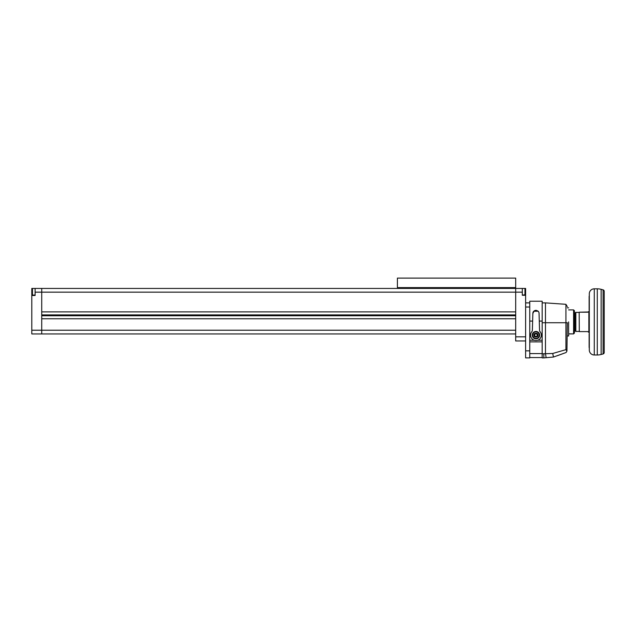 <?xml version="1.0" encoding="UTF-8"?>
<svg xmlns="http://www.w3.org/2000/svg" width="636" height="636" viewBox="0 0 636 636"><rect width="100%" height="100%" fill="white"/><g stroke="black" fill="none" stroke-linecap="round" stroke-linejoin="round"><path stroke-width="0.95" d="M515.693 315.742L41.73 315.742M515.693 315.329L41.73 315.329M31.8 330.219L515.693 330.219L515.693 318.763L41.73 318.763L41.73 333.94L31.8 333.94L31.8 288.442L32.46 288.442L32.46 295.064L35.107 295.064M515.693 333.94L41.73 333.94L41.73 292.163L41.73 311.894L515.693 311.894L515.693 292.163L515.693 336.834L525.622 336.834L525.622 288.442L524.954 288.442L525.209 294.81L522.307 295.064M397.405 287.615L397.405 278.107L515.693 278.107L515.693 287.615L397.405 287.615L397.405 288.442L41.73 288.442L41.73 292.163L35.107 292.163L35.107 288.442L41.73 288.442L32.46 288.442L32.213 291.749L31.8 291.749M515.693 287.615L515.693 288.442L41.73 288.442L41.73 292.163L515.693 292.163L515.693 288.442L515.693 292.163L522.307 292.163L522.307 295.271L525.622 295.271M515.693 314.915L41.73 314.915M35.107 292.163L35.107 295.478L31.8 295.478M515.693 288.442L522.307 288.442L522.307 292.163M525.622 340.968L515.693 340.968L515.693 336.834M601.131 354.483A14.89 14.89 0 0 1 597.276 354.991L594.27 354.991A4.961 4.961 0 0 1 589.31 350.023L589.31 293.776A4.961 4.961 0 0 1 594.27 288.816L597.276 288.816A14.89 14.89 0 0 1 601.131 289.324L603.095 289.849A1.487 1.487 0 0 1 604.2 291.288L604.2 352.519A1.487 1.487 0 0 1 603.095 353.958L601.131 354.483L601.131 289.324M589.31 348.488A2.981 2.981 0 0 0 589.127 347.471L589.127 333.757M589.127 310.05L589.127 296.336A2.981 2.981 0 0 0 589.31 295.319M575.826 312.387L575.826 331.412A0.413 0.413 0 0 1 575.413 330.998L575.413 312.801A0.413 0.413 0 0 1 575.826 312.387L579.181 312.387L579.301 331.602L587.887 331.602L588.857 332.445L587.887 331.602L579.301 331.602M588.721 311.592L587.887 312.197L579.301 312.197L588.364 311.99M575.826 331.412L579.181 331.412M524.954 295.064L524.954 288.442L522.307 288.442M525.622 291.749L525.209 291.749L525.209 290.096M32.213 293.403L32.46 288.442M573.592 309.907L574.419 310.734L574.419 333.073L573.592 333.9L573.592 309.907L568.632 309.907M568.64 333.9L573.592 333.9M572.607 333.868L568.982 333.844M542.166 302.879L545.473 302.879L545.473 322.73L565.921 322.73L565.921 304.31L545.473 302.879M568.632 321.903L568.632 335.967L568.632 321.903M556.81 355.898L563.027 353.64M546.149 357.678L545.473 353.608L546.157 357.694L543.82 357.893L553.487 357.035L552.7 353.481L543.82 353.759L545.473 353.608L545.473 322.73L542.166 322.73L542.166 357.885L543.82 357.885L543.82 353.767L542.166 353.767M552.7 353.481L565.921 349.657L566.93 351.072L566.088 352.519L553.487 357.035M565.921 349.657L565.921 322.73L567.312 322.73C567.312 301.949 567.312 301.949 567.312 322.73L566.93 351.072M545.473 353.616L543.82 353.767M574.833 313.755L575.246 314.168L575.246 329.639L574.833 330.052L574.833 313.755L574.419 313.755M525.622 302.879L529.756 302.879L529.756 357.885L525.622 357.885L525.622 350.857L529.756 350.857M529.756 307.013L525.622 307.013L525.622 350.857M529.756 340.212L534.192 340.212M537.722 340.212L542.166 340.212L542.166 301.226L529.756 301.226L529.756 302.879M529.756 341.874L542.166 341.874L542.166 353.584L529.756 353.584M529.756 357.551L542.166 357.551M539.264 335.14A3.307 3.307 0 0 0 535.957 331.825A3.307 3.307 0 0 0 532.65 335.14A3.307 3.307 0 0 0 535.957 338.447A3.307 3.307 0 0 0 539.264 335.14M537.317 335.585L537.03 334.186L535.663 333.733L534.598 334.687L534.892 336.094L536.251 336.539L537.317 335.585M532.268 335.14A3.689 3.689 0 0 0 535.957 338.829A3.689 3.689 0 0 0 539.654 335.14A3.689 3.689 0 0 0 535.957 331.443A3.689 3.689 0 0 0 532.268 335.14M532.435 335.14A3.522 3.522 0 0 0 535.957 338.662A3.522 3.522 0 0 0 539.487 335.14A3.522 3.522 0 0 0 535.957 331.61A3.522 3.522 0 0 0 532.435 335.14A3.514 3.514 0 0 1 535.957 331.618A3.514 3.514 0 0 1 539.479 335.14A3.514 3.514 0 0 1 535.957 338.654A3.514 3.514 0 0 1 532.443 335.14M541.331 335.14A5.374 5.374 0 0 1 535.957 340.514A5.374 5.374 0 0 1 531.807 331.722A2.48 2.48 0 0 0 532.372 330.211L532.857 313.421A3.101 3.101 0 0 1 533.747 311.25L538.175 311.25A3.101 3.101 0 0 1 539.058 313.421L539.543 330.211A2.48 2.48 0 0 0 540.107 331.722A5.374 5.374 0 0 1 541.331 335.14M539.718 331.054L540.107 331.722M535.798 310.328L534.797 310.551M534.272 310.821L532.857 313.421M533.747 311.25L535.957 310.32L538.175 311.25M539.392 335.14A3.434 3.434 0 0 0 535.957 331.706A3.434 3.434 0 0 0 532.523 335.14A3.434 3.434 0 0 0 535.957 338.567A3.434 3.434 0 0 0 539.392 335.14M538.024 311.107L536.196 310.328M532.197 331.054L531.807 331.722M588.857 332.445L588.857 311.362M594.27 354.991L594.27 288.816M597.276 354.991L597.276 288.816M603.095 353.958L603.095 289.849M529.756 321.077L532.634 321.077M539.28 321.077L542.166 321.077M532.698 335.14A3.267 3.267 0 0 1 535.957 331.873A3.267 3.267 0 0 1 539.225 335.14A3.267 3.267 0 0 1 535.957 338.4A3.267 3.267 0 0 1 532.698 335.14M533.938 335.14C533.413 332.898 538.247 332.334 537.984 335.14C538.501 337.374 533.676 337.947 533.938 335.14M567.312 335.967L568.632 335.967M567.312 306.624L565.921 304.31M567.312 307.84L568.632 307.84M574.833 330.052L574.419 330.052"/></g></svg>
